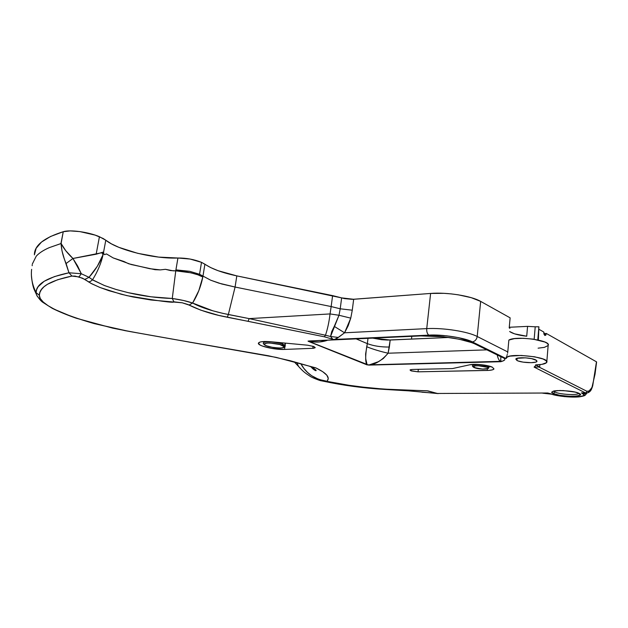 <?xml version="1.0" encoding="UTF-8"?>
<svg xmlns="http://www.w3.org/2000/svg" width="628" height="628" viewBox="0 0 628 628"><rect width="100%" height="100%" fill="white"/><g stroke="black" fill="none" stroke-linecap="round" stroke-linejoin="round"><path stroke-width="0.94" d="M36.62 295.144L36.071 292.617C32.209 284.727 30.725 276.979 31.628 269.357C30.733 276.987 32.209 284.735 36.071 292.617L39.329 295.27L39.941 292.334L41.472 289.508L43.952 286.8L47.477 284.264L57.643 279.743L71.922 276.069L75.07 276.092L82.433 278.141L91.916 283.856L100.174 287.561L121.078 294.21L132.916 296.95L151.081 300.003L182.293 302.806L187.788 304.454L200.772 310.146L218.685 315.382L324.37 336.804L333.507 339.465L434.38 335.054L446.696 335.823L458.825 337.715L472.429 341.938L506.058 358.541L507.432 356.94L510.054 356.131L521.177 355.44L534.671 356.806L543.102 359.02L546.399 360.919L546.517 362.686L541.87 364.373L535.566 364.892L539.688 366.98L534.098 367.105L585.367 392.853L586.434 392.398L586.929 391.299L588.813 391.268L591.772 387.829L591.757 388.52L592.675 385.922L596.467 361.822L546.329 333.46L544.829 335.47L543.777 332.024L538.714 329.158L543.777 332.024L543.989 334.167L544.829 335.47L545.795 335.179L546.329 333.46L596.467 361.822L592.706 385.796M473.936 367.482L474.289 367.584C469.195 365.418 482.767 365.088 487.179 367.294L487.987 366.336C482.069 364.507 477.021 364.161 472.845 365.292M488.867 367.608L487.956 365.779L489.024 367.38L488.372 368.432L482.571 369.123L474.109 367.561C472.625 366.681 472.138 365.998 472.633 365.512C473.096 363.957 484.557 364.562 487.987 366.336L487.179 367.294L478.363 365.739L474.839 365.928L473.324 366.619L476.181 368.212L483.026 369.123L487.32 368.769L488.082 367.961L487.179 367.294C492.109 369.468 478.654 369.743 474.289 367.584L474.038 367.537M472.586 365.708L472.947 364.421M469.65 364.813C474.595 363.588 488.035 364.986 492.36 367.184L484.596 365.135L474.658 364.366L469.65 364.813L452.427 368.581L412.376 369.452L452.427 368.581L469.65 364.813M312.791 348.312L313.074 346.248L312.791 348.312L313.702 348.242L315.185 347.7L313.819 346.507L315.217 347.629L312.791 348.312L284.531 349.435L312.791 348.312M36.071 292.617C36.086 284.076 47.053 277.458 68.962 272.772L71.922 276.069C50.271 280.606 39.407 287.012 39.329 295.27C40.632 294.822 30.913 305.286 94.137 323.593L72.196 316.779L54.691 309.423L48.097 305.695L43.254 302.052L40.294 298.567L39.329 295.27L36.071 292.617L36.644 289.587L38.159 286.674L44.219 281.25L54.503 276.579L68.962 272.772L66.121 263.509L72.934 258.477L96.155 254.207L99.436 236.717L96.155 254.207L103.604 251.993L105.794 240.226L99.436 236.717C88.736 232.062 69.998 229.471 63.255 231.716L61.081 243.523L49.212 247.66C43.356 250.234 39.03 253.076 36.236 256.185L32.303 264.09L36.236 256.185C39.03 253.076 43.356 250.234 49.212 247.66L61.206 243.491C63.42 248.217 67.329 253.21 72.934 258.477L81.302 273.737L78.947 276.909L71.922 276.069L68.962 272.772L64.127 258.344L61.991 250.839L61.089 243.523L49.212 247.66L60.932 243.562L63.255 231.716C44.502 237.604 34.885 245.03 34.414 254.018M538.102 348.171L544.343 347.378L548.04 345.604L548.181 344.474L547.129 343.265L544.931 342.056L533.023 339.104L523.116 338.288L514.387 338.641L508.861 340.07L507.777 351.939L477.202 336.49C476.691 339.442 475.098 341.255 472.429 341.938C465.733 337.974 441.382 334.175 428.775 335.14C427.228 333.806 426.545 331.631 426.734 328.617L344.568 332.793L350.762 318.137L338.994 315.264L330.053 313.929L331.152 306.558L235.084 287.043L218.999 283.173L210.686 280.198L202.977 276.077L204.901 264.2L201.502 262.339L199.555 274.271L202.97 276.077L202.805 277.003C200.952 286.344 197.553 295.019 192.608 303.034L189.067 305.067L182.293 302.806L173.885 301.825L172.268 298.481C180.212 299.587 186.995 301.102 192.608 303.034C200.944 307.587 213.614 311.535 228.349 314.526L227.289 317.258L248.06 321.316L249.175 318.608L325.469 335.234L330.548 336.498L332.777 339.246L324.37 336.804L325.469 335.234L324.37 336.804L248.06 321.316L249.175 318.608L228.349 314.526L227.289 317.258C227.925 317.148 207.868 314.4 189.067 305.067L192.608 303.034L183.368 300.451L172.268 298.481L173.885 301.825C174.615 303.159 158.97 301.095 126.942 295.647L108.997 290.717L99.632 287.341L90.919 283.33L84.827 279.413L89.035 277.325L92.536 279.766L90.613 281.344L88.47 281.964L90.613 281.344L92.457 279.876L104.601 285.591L116.18 289.508L128.316 292.695C142.933 296.102 157.589 298.025 172.268 298.481L175.762 270.841C183.243 270.644 199.359 274.342 202.805 277.003L198.841 290.591L192.608 303.034L212.743 310.774L222.932 313.388L249.175 318.608L330.053 313.929L338.994 315.264L330.548 336.498L332.777 339.246L334.363 339.489L338.351 337.448L330.548 336.498L338.351 337.448L344.568 332.793L334.269 326.379L331.702 331.639L330.548 336.498L325.469 335.234C327.557 329.056 329.088 321.952 330.053 313.929C329.088 321.952 327.557 329.056 325.469 335.234L249.175 318.608L330.053 313.929L331.152 306.558L340.219 308.795L338.994 315.264L334.269 326.379L344.568 332.793L336.42 338.735L334.363 339.489L428.775 335.14C427.228 333.806 426.545 331.631 426.734 328.617C443.101 327.643 467.844 331.513 477.202 336.49C476.691 339.442 475.098 341.255 472.429 341.938L506.058 358.541L506.144 358.015C507.4 352.449 550.513 357.002 546.76 362.332C545.756 363.84 542.027 364.695 535.566 364.892L539.688 366.98L539.884 364.632L539.688 366.98L534.098 367.105L585.367 392.853L581.442 392.893L584.016 394.784L583.012 395.962L581.591 396.417L574.337 397.092L564.588 396.629L555.364 395.169L547.844 393.018L437.496 393.466L426.962 390.797L391.26 389.533L370.583 388.088L341.718 384.344L327.149 381.384L328.263 378.464L326.89 375.254L322.721 371.682L315.751 367.843L276.108 357.371L195.277 343.147M578.561 393.536C576.3 395.483 559.305 394.368 554.862 392.005L554.948 390.914L554.862 392.005C559.32 394.376 576.363 395.491 578.576 393.528M535.904 359.985L536.987 361.343C536.414 363.51 521.224 362.835 516.962 360.48L517.158 358.282L516.962 360.48L518.1 360.951L523.148 362.136L531.202 362.678L535.653 362.144L536.964 361.398L536.657 360.472L531.594 358.643L525.495 357.834L517.04 358.313L515.808 359.067L516.962 360.48L515.8 359.09C516.232 356.916 531.712 357.583 535.904 359.985M266.468 345.816L266.562 345.855C263.681 344.427 262.7 343.422 263.619 342.841L263.619 342.841C263.995 340.957 277.066 341.868 282.718 344.191L282.631 342.857L282.718 344.191C284.782 345.007 285.599 345.73 285.159 346.35M410.877 370.732L410.045 369.994L412.376 369.452L410.139 369.868L410.877 370.732L411.01 369.562L410.877 370.732L411.513 370.96L418.036 371.823L410.877 370.732M418.311 369.327L418.036 371.823L489.33 370.347L492.54 369.814L493.977 368.919L492.36 367.184L493.977 368.926C493.42 369.837 491.167 370.339 487.202 370.449L418.036 371.823L418.311 369.327M500.854 356.743L500.673 361.72C499.025 360.543 497.878 358.29 497.235 354.961C497.878 358.29 499.025 360.543 500.673 361.72L368.691 365.104L378.315 361.72L383.3 358.541L388.104 353.219L486.881 349.859L388.104 353.219L390.184 340.031L448.816 337.464L387.484 340.062L381.479 339.677L372.694 338.115L390.184 340.031L389.36 347.041C380.984 347.119 373.644 345.989 367.349 343.649L366.705 346.742C365.229 356.9 365.37 362.96 367.129 364.899L502.125 361.296L504.676 360.009L504.873 358.933L504.339 358.353L476.84 344.678L472.123 342.715L459.186 339.222L443.399 336.765L420.21 335.878L308.042 341.083L368.691 365.104C375.309 364.523 381.777 360.558 388.104 353.219C380.105 351.405 372.977 349.239 366.705 346.742C372.977 349.239 380.105 351.405 388.104 353.219L389.36 347.041C380.984 347.119 373.644 345.989 367.349 343.649L368 338.327L367.349 343.649L356.162 338.869L367.349 343.649L365.614 353.957L365.763 358.965L367.129 364.899L308.269 341.31C315.491 342.637 321.991 342.252 327.769 340.172L319.55 341.962L312.077 341.828L308.269 341.31L309.125 340.965L420.21 335.878C436.46 334.63 468.245 339.583 476.84 344.678L503.358 357.756L504.873 358.933L504.676 360.009L503.185 360.904L500.971 361.673L500.736 359.02M308.631 365.967L290.403 360.778L268.541 355.786L177.748 340.054M188.816 342.017L182.45 340.886M43.74 302.492L42.429 301.542M37.342 296.447L34.187 289.547C32.931 286.564 32.02 281.972 31.455 275.771M94.137 323.593L129.054 331.396L195.387 343.171L125.184 330.681L94.137 323.593M553.331 393.513L559.517 395.248L568.78 396.292L577.47 396.025L580.405 394.714L579.118 393.418L575.154 392.115L563.387 390.569L557.005 390.608L553.048 391.275L551.918 392.225L553.331 393.513L554.862 392.005L553.331 393.513C549.759 392.139 551.981 391.134 559.995 390.498C570.522 391.024 576.897 391.998 579.118 393.418C582.533 394.816 580.194 395.797 572.108 396.378C561.848 395.844 555.584 394.886 553.331 393.513M307.681 345.212L271.084 341.773L261.876 341.695L259.937 342.079L258.391 343.351L260.102 345.047L262.08 345.95L271.131 348.32L284.531 349.435C274.781 349.992 257.221 345.8 258.414 343.139C259.27 341.632 263.493 341.177 271.084 341.773L307.681 345.212L313.819 346.507L307.681 345.212M421.985 392.217L436.719 393.293L427.919 390.891L383.849 389.109L354.977 386.361L327.149 381.384L323.31 381.204L326.921 381.235C314.777 379.391 306.072 373.519 300.788 363.636L303.936 368.471L307.43 372.326L311.543 375.67L318.812 379.43L326.921 381.235C330.438 377.593 326.717 373.126 315.751 367.843L311.37 367.113C314.644 368.856 316.245 370.025 316.151 370.614C314.895 370.583 313.239 369.397 311.182 367.058M266.688 345.863L272.136 347.284L278.746 348.022L282.506 347.865L284.366 346.774L279.837 344.505L269.757 342.998L265.982 343.171L264.286 343.861L264.553 344.733L266.688 345.863C269.412 347.049 274.122 347.771 280.818 348.022C285.057 347.315 285.45 346.373 281.988 345.196L282.718 344.191L281.988 345.196C279.248 343.979 274.475 343.249 267.661 343.006C263.501 343.752 263.171 344.709 266.688 345.863L266.688 345.863M285.285 346.052L283.581 347.708C278.518 348.414 272.842 347.794 266.562 345.855L266.366 345.738M263.846 342.574C265.361 341.004 277.45 342.032 282.718 344.191L285.285 346.044M591.757 388.512C591.066 390.561 589.81 391.966 587.996 392.712L588.813 391.268L588.012 392.704L586.654 393.018L581.661 392.869L585.72 393.01M538.895 326.788L537.78 339.936L538.895 326.788L535.221 326.803L538.895 326.788L538.345 340.054L538.895 326.788M534.153 339.277L535.221 326.803L534.153 339.277M68.962 272.772L81.302 273.737L89.035 277.325L92.536 279.766C97.693 271.508 101.202 263.148 103.047 254.678L97.309 266.28L89.035 277.325L84.827 279.413L78.947 276.909L81.302 273.737L68.962 272.772M585.955 393.002L581.442 392.893L585.791 393.756L586.819 393.002C586.795 393.889 585.445 393.999 582.753 393.34L582.439 393.403C586.505 395.091 583.852 396.323 574.463 397.092C562.295 396.621 554.438 395.546 550.905 393.858L547.749 393.01L437.496 393.466L547.216 393.01M534.695 366.964L534.098 367.105L535.786 365.41M285.426 343.124L285.159 345.039L285.426 343.124M284.869 347.064L284.531 349.435L284.869 347.064M553.386 394.69L550.905 393.858L553.386 394.69M578.357 393.183L579.118 393.418L578.357 393.183M589.527 391.55L589.072 391.982M501.686 357.151L476.087 344.536C466.392 339.301 438.313 334.881 420.485 335.925L314.934 340.761M527.575 326.372L509.269 327.267L527.575 326.372L535.221 326.803L527.575 326.372L526.711 336.223L527.575 326.372M411.795 336.325L411.481 339.096L411.795 336.325M438.258 393.607L408.632 390.851L384.407 389.407C363.581 388.175 343.21 385.435 323.302 381.196L321.073 380.749C321.081 381.102 311.111 377.334 309.989 376.18C304.635 372.647 303.285 371.635 298.512 366.367L295.144 362.819M299.996 368.039L298.465 366.297L296.895 362.529L298.465 366.297L299.996 368.039M437.912 393.56L409.629 390.922M315.829 370.669L315.366 370.528M554.862 392.005L553.739 391.213M585.641 393.018L583.828 393.018L586.05 393.01L585.367 392.853L586.434 392.398L586.929 391.299L538.918 366.995L586.929 391.299L589.645 390.844L592.016 387.233L591.819 388.371M509.206 327.902L509.944 328.295L509.206 327.902L510.132 317.846L509.206 327.902M509.763 331.592L514.575 333.853L526.711 336.223C518.328 335.25 512.644 333.68 509.646 331.506M506.176 357.701L506.631 356.398L506.176 357.701M506.961 355.495L507.298 354.428L506.961 355.495M507.589 353.211L507.777 351.939L507.589 353.211M546.823 361.602L548.158 345.392C551.706 340.407 515.714 335.54 508.861 340.07L507.777 351.939L477.202 336.49L480.663 301.393L477.202 336.49C467.844 331.513 443.101 327.643 426.734 328.617L430.612 293.441L426.734 328.617L344.568 332.793L348.218 325.673L350.762 318.137L352.277 310.201L340.219 308.795L338.994 315.264L350.762 318.137L352.277 310.201L340.219 308.795L341.64 297.892L353.666 299.281L352.277 310.201L353.666 299.281L430.612 293.441L352.3 299.344L344.513 298.606L332.605 295.615L331.152 306.558L340.219 308.795L341.64 297.892L236.811 275.88L235.084 287.043L228.349 314.526L235.084 287.043L331.152 306.558L332.605 295.615L236.811 275.88L235.084 287.043L221.731 283.982L210.686 280.198L202.977 276.077L202.805 277.011L197.899 274.805L190.849 272.803L175.746 270.841L175.926 269.875L189.687 271.312L199.555 274.271L202.97 276.077L204.901 264.2C211.879 268.965 222.516 272.858 236.811 275.88L218.097 270.699L210.6 267.544L201.502 262.339C194.154 259.403 186.296 257.967 177.928 258.014L175.926 269.875L189.687 271.312L199.555 274.271L201.502 262.339L190.103 259.05L177.928 258.014L175.754 270.841L173.257 270.849L165.447 269.318L160.273 269.899L155.014 269.679L131.15 264.506L113.181 257.92L106.454 253.924L104.538 254.63L103.738 253.783L103.604 251.993L103.047 254.678C101.202 263.148 97.693 271.508 92.536 279.766L104.169 285.426L115.497 289.304L128.316 292.695L150.908 296.793L172.268 298.481L175.762 270.841L170.69 270.597L165.447 269.318L160.273 269.899L149.692 268.682L128.622 263.752L123.936 261.499L113.181 257.92L106.454 253.924L104.538 254.63L103.738 253.783L103.604 251.993L103.047 254.678L101.83 252.731L103.604 251.993L105.794 240.226C117.883 250.187 154.865 259.113 177.928 258.014L158.664 257.103L137.713 253.327L118.88 247.346L111.415 243.852L103.086 238.467L95.111 235.108L79.842 231.591L70.226 230.9L63.255 231.716L50.499 236.505L41.495 242.063L36.173 248.233L34.375 254.858M66.121 263.509C63.09 256.609 61.411 249.944 61.089 243.523L65.72 250.658L72.934 258.477L66.121 263.509M89.035 277.325L81.302 273.737L77.613 265.974L72.934 258.477L101.83 252.731L103.047 254.678C100.04 262.606 95.37 270.158 89.035 277.325M294.438 361.854L294.925 362.544L294.359 361.83M542.725 393.191L551.777 394.211C558.528 396.543 573.505 397.728 580.076 396.739C586.136 395.562 584.849 395.404 586.662 393.418M592.016 387.233L595.046 374.092L596.6 361.964M510.132 317.846L480.663 301.393C471.432 295.961 446.893 292.044 430.612 293.441L443.972 293.331L451.171 293.888L458.314 294.822L471.259 297.672L480.663 301.393L510.132 317.846M32.185 265.715L32.216 264.906M543.848 333.57L546.329 333.46L543.848 333.57M487.359 368.832L487.202 370.449L487.359 368.832M263.619 342.841L264.2 341.522M312.524 367.427L309.259 366.155M191.509 342.496C164.567 337.683 134.471 332.542 112.742 328.146L76.318 318.247C67.133 315.044 59.118 311.731 52.265 308.324L42.751 302.272C41.024 301.118 38.967 298.716 36.581 295.05M285.261 345.855L284.908 343.076M578.898 393.395L579.44 394.007L578.718 393.356C574.604 390.404 552.624 390.035 553.425 391.354L553.574 391.111M314.848 340.761L311.347 340.925M592.675 385.922L592.063 387.774M489 367.105L488.906 366.014"/></g></svg>
